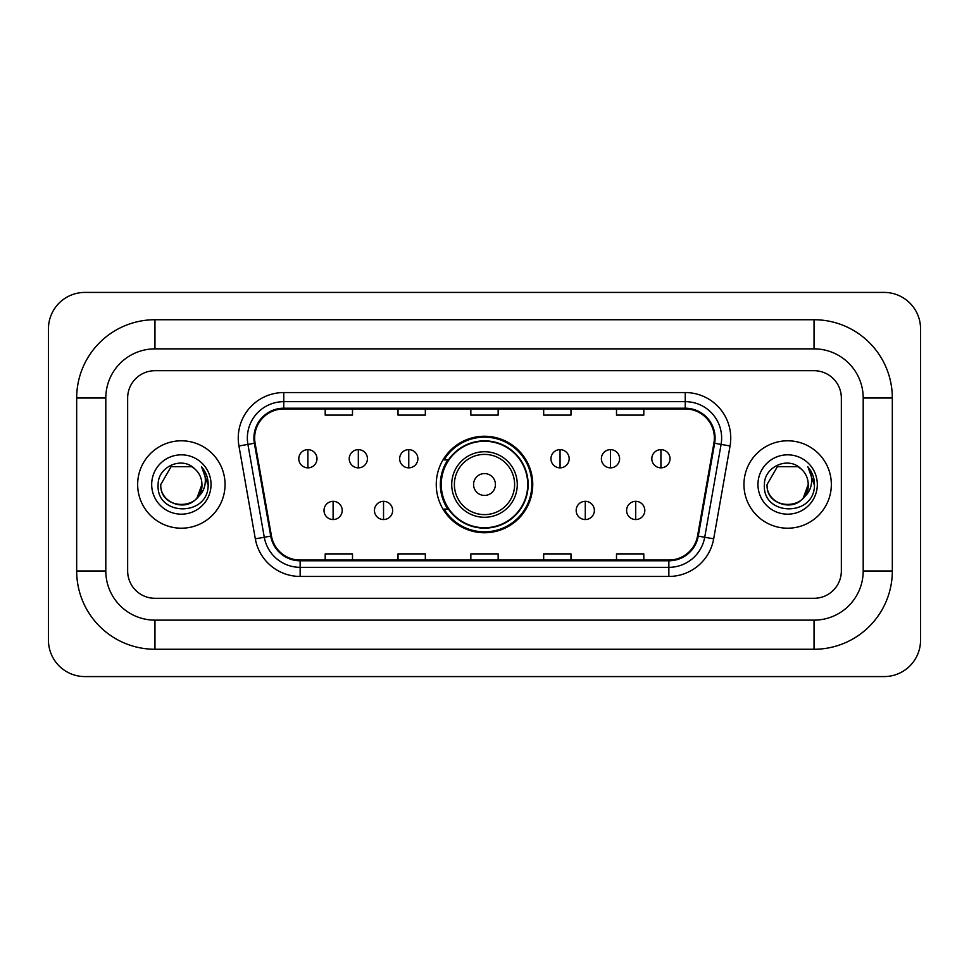 <?xml version="1.0" encoding="UTF-8"?>
<svg xmlns="http://www.w3.org/2000/svg" width="969" height="969" viewBox="0 0 969 969"><rect width="100%" height="100%" fill="white"/><g stroke="black" fill="none" stroke-linecap="round" stroke-linejoin="round"><path stroke-width="1.45" d="M436.256 484.5A48.244 48.244 0 0 0 484.5 532.744A48.244 48.244 0 0 0 532.744 484.5A48.244 48.244 0 0 0 484.5 436.256A48.244 48.244 0 0 0 436.256 484.5M447.823 509.076A44.15 44.15 0 0 1 447.823 459.924M137.659 484.5A43.702 43.702 0 0 0 181.36 528.202A43.702 43.702 0 0 0 225.05 484.5A43.702 43.702 0 0 0 181.36 440.798A43.702 43.702 0 0 0 137.659 484.5A43.702 43.702 0 0 0 181.36 528.202A43.702 43.702 0 0 0 225.05 484.5A43.702 43.702 0 0 0 181.36 440.798A43.702 43.702 0 0 0 137.659 484.5M743.95 484.5A43.702 43.702 0 0 0 787.64 528.202A43.702 43.702 0 0 0 831.341 484.5A43.702 43.702 0 0 0 787.64 440.798A43.702 43.702 0 0 0 743.95 484.5A43.702 43.702 0 0 0 787.64 528.202A43.702 43.702 0 0 0 831.341 484.5A43.702 43.702 0 0 0 787.64 440.798A43.702 43.702 0 0 0 743.95 484.5M254.641 438.073A29.131 29.131 0 0 1 283.772 408.942L685.228 408.942A29.131 29.131 0 0 1 713.911 443.136L697.547 535.99A29.131 29.131 0 0 1 668.852 560.058L300.148 560.058A29.131 29.131 0 0 1 271.453 535.99L255.089 443.136A29.131 29.131 0 0 1 254.641 438.073M253.914 438.073A29.857 29.857 0 0 0 254.362 443.257L270.739 536.111A29.857 29.857 0 0 0 300.148 560.785L668.852 560.785A29.857 29.857 0 0 0 698.261 536.111L714.637 443.257A29.857 29.857 0 0 0 685.228 408.215L283.772 408.215A29.857 29.857 0 0 0 253.914 438.073M238.943 445.982A45.519 45.519 0 0 1 283.772 392.554L685.228 392.554A45.519 45.519 0 0 1 730.057 445.982L713.681 538.837A45.519 45.519 0 0 1 668.852 576.446L300.148 576.446A45.519 45.519 0 0 1 255.319 538.837L238.943 445.982L247.907 444.396A36.41 36.41 0 0 1 283.772 401.663L685.228 401.663A36.41 36.41 0 0 1 721.093 444.396L704.717 537.25A36.41 36.41 0 0 1 668.852 567.337L300.148 567.337A36.41 36.41 0 0 1 264.283 537.25L247.907 444.396A36.41 36.41 0 0 1 247.361 438.073M841.346 398.017A27.314 27.314 0 0 0 814.045 370.703L154.955 370.703A27.314 27.314 0 0 0 127.654 398.017L127.654 570.983A27.314 27.314 0 0 0 154.955 598.297L814.045 598.297A27.314 27.314 0 0 0 841.346 570.983L841.346 398.017A27.314 27.314 0 0 0 814.045 370.703L154.955 370.703A27.314 27.314 0 0 0 127.654 398.017L127.654 570.983A27.314 27.314 0 0 0 154.955 598.297L814.045 598.297A27.314 27.314 0 0 0 841.346 570.983L841.346 398.017M698.261 536.111L704.717 537.25L721.093 444.396L730.057 445.982M470.849 408.942L470.849 415.107L498.151 415.107L498.151 408.942M398.017 408.942L398.017 415.107L425.33 415.107L425.33 408.942M325.196 408.942L325.196 415.107L352.498 415.107L352.498 408.942M543.67 408.942L543.67 415.107L570.983 415.107L570.983 408.942M616.502 408.942L616.502 415.107L643.804 415.107L643.804 408.942M498.151 560.058L498.151 553.893L470.849 553.893L470.849 560.058M425.33 560.058L425.33 553.893L398.017 553.893L398.017 560.058M352.498 560.058L352.498 553.893L325.196 553.893L325.196 560.058M570.983 560.058L570.983 553.893L543.67 553.893L543.67 560.058M643.804 560.058L643.804 553.893L616.502 553.893L616.502 560.058M814.045 319.734A78.283 78.283 0 0 1 892.328 398.017A78.283 78.283 0 0 0 814.045 319.734L154.955 319.734A78.283 78.283 0 0 0 76.672 398.017A78.283 78.283 0 0 1 154.955 319.734L154.955 348.864L814.045 348.864L154.955 348.864A49.153 49.153 0 0 0 105.803 398.017L105.803 570.983A49.153 49.153 0 0 0 154.955 620.136L814.045 620.136L154.955 620.136L154.955 649.266L814.045 649.266A78.283 78.283 0 0 0 892.328 570.983L892.328 398.017L863.197 398.017A49.153 49.153 0 0 0 814.045 348.864L814.045 319.734M892.328 570.983L863.197 570.983L863.197 398.017L863.197 570.983A49.153 49.153 0 0 1 814.045 620.136L814.045 649.266M920.55 328.83A36.41 36.41 0 0 0 884.14 292.42L84.86 292.42A36.41 36.41 0 0 0 48.45 328.83L48.45 640.17A36.41 36.41 0 0 0 84.86 676.58L884.14 676.58A36.41 36.41 0 0 0 920.55 640.17L920.55 328.83M76.672 570.983L105.803 570.983L105.803 398.017L76.672 398.017L76.672 570.983A78.283 78.283 0 0 0 154.955 649.266M194.842 468.96A20.579 20.579 0 0 1 201.927 484.5C203.187 511.038 159.522 511.038 160.781 484.5L171.077 466.683L191.644 466.683L194.842 468.96C182.208 455.721 157.899 466.622 158.129 484.5C155.815 516.259 207.318 517.095 208.141 486.038L208.19 484.5C208.117 477.753 205.864 471.83 201.455 466.719C204.81 472.23 205.997 478.153 205.004 484.5C204.035 489.902 201.419 494.299 197.119 497.715A20.579 20.579 0 0 0 201.927 484.5L197.07 497.787M197.119 497.715C186.205 512.48 159.715 503.032 160.781 484.5M151.685 484.5A29.676 29.676 0 0 0 181.36 514.176A29.676 29.676 0 0 0 211.036 484.5A29.676 29.676 0 0 0 181.36 454.824A29.676 29.676 0 0 0 151.685 484.5M201.649 466.949L208.178 485.275M495.425 484.5A10.925 10.925 0 0 0 484.5 473.575A10.925 10.925 0 0 0 473.575 484.5A10.925 10.925 0 0 0 484.5 495.425A10.925 10.925 0 0 0 495.425 484.5M517.276 484.5A32.776 32.776 0 0 0 484.5 451.724A32.776 32.776 0 0 0 451.724 484.5A32.776 32.776 0 0 0 484.5 517.276A32.776 32.776 0 0 0 517.276 484.5A32.776 32.776 0 0 1 484.5 517.276A32.776 32.776 0 0 1 451.724 484.5M527.742 484.5A43.242 43.242 0 0 0 484.5 441.258A43.242 43.242 0 0 0 441.258 484.5A43.242 43.242 0 0 0 484.5 527.742A43.242 43.242 0 0 0 527.742 484.5M531.836 484.5A47.336 47.336 0 0 1 444.044 509.076L448.429 509.076A43.653 43.653 0 0 0 513.376 517.228A43.653 43.653 0 0 0 513.376 451.772A43.653 43.653 0 0 0 448.429 459.924L444.044 459.924A47.336 47.336 0 0 1 531.836 484.5M307.9 449.64A9.109 9.109 0 0 0 298.791 458.737A9.109 9.109 0 0 0 307.9 467.845A9.109 9.109 0 0 0 316.996 458.737A9.109 9.109 0 0 0 307.9 449.64L307.9 467.845A9.109 9.109 0 0 0 316.996 458.737A9.109 9.109 0 0 0 307.9 449.64M358.324 449.64A9.109 9.109 0 0 0 349.228 458.737A9.109 9.109 0 0 0 358.324 467.845A9.109 9.109 0 0 0 367.433 458.737A9.109 9.109 0 0 0 358.324 449.64L358.324 467.845A9.109 9.109 0 0 0 367.433 458.737A9.109 9.109 0 0 0 358.324 449.64M408.761 449.64A9.109 9.109 0 0 0 399.652 458.737A9.109 9.109 0 0 0 408.761 467.845A9.109 9.109 0 0 0 417.869 458.737A9.109 9.109 0 0 0 408.761 449.64L408.761 467.845A9.109 9.109 0 0 0 417.869 458.737A9.109 9.109 0 0 0 408.761 449.64M560.058 449.64A9.109 9.109 0 0 0 550.949 458.737A9.109 9.109 0 0 0 560.058 467.845A9.109 9.109 0 0 0 569.166 458.737A9.109 9.109 0 0 0 560.058 449.64L560.058 467.845A9.109 9.109 0 0 0 569.166 458.737A9.109 9.109 0 0 0 560.058 449.64M610.494 449.64A9.109 9.109 0 0 0 601.386 458.737A9.109 9.109 0 0 0 610.494 467.845A9.109 9.109 0 0 0 619.591 458.737A9.109 9.109 0 0 0 610.494 449.64L610.494 467.845A9.109 9.109 0 0 0 619.591 458.737A9.109 9.109 0 0 0 610.494 449.64M660.919 449.64A9.109 9.109 0 0 0 651.822 458.737A9.109 9.109 0 0 0 660.919 467.845A9.109 9.109 0 0 0 670.027 458.737A9.109 9.109 0 0 0 660.919 449.64L660.919 467.845A9.109 9.109 0 0 0 670.027 458.737A9.109 9.109 0 0 0 660.919 449.64M333.106 501.336A9.109 9.109 0 0 0 324.009 510.445A9.109 9.109 0 0 0 333.106 519.554A9.109 9.109 0 0 0 342.214 510.445A9.109 9.109 0 0 0 333.106 501.336L333.106 519.554A9.109 9.109 0 0 0 342.214 510.445A9.109 9.109 0 0 0 333.106 501.336M383.542 501.336A9.109 9.109 0 0 0 374.446 510.445A9.109 9.109 0 0 0 383.542 519.554A9.109 9.109 0 0 0 392.651 510.445A9.109 9.109 0 0 0 383.542 501.336L383.542 519.554A9.109 9.109 0 0 0 392.651 510.445A9.109 9.109 0 0 0 383.542 501.336M585.276 501.336A9.109 9.109 0 0 0 576.167 510.445A9.109 9.109 0 0 0 585.276 519.554A9.109 9.109 0 0 0 594.372 510.445A9.109 9.109 0 0 0 585.276 501.336L585.276 519.554A9.109 9.109 0 0 0 594.372 510.445A9.109 9.109 0 0 0 585.276 501.336M635.712 501.336A9.109 9.109 0 0 0 626.604 510.445A9.109 9.109 0 0 0 635.712 519.554A9.109 9.109 0 0 0 644.809 510.445A9.109 9.109 0 0 0 635.712 501.336L635.712 519.554A9.109 9.109 0 0 0 644.809 510.445A9.109 9.109 0 0 0 635.712 501.336M801.121 468.96A20.579 20.579 0 0 1 808.219 484.5C809.478 511.038 765.813 511.038 767.073 484.5L777.356 466.683L797.923 466.683L801.121 468.96C788.487 455.721 764.19 466.622 764.408 484.5C762.094 516.259 813.597 517.095 814.432 486.038L814.469 484.5C814.396 477.753 812.155 471.83 807.734 466.719C811.089 472.23 812.276 478.153 811.283 484.5C810.326 489.902 807.698 494.299 803.41 497.715A20.579 20.579 0 0 0 808.219 484.5L803.349 497.787M803.41 497.715C792.485 512.48 765.994 503.032 767.073 484.5M757.964 484.5A29.676 29.676 0 0 0 787.64 514.176A29.676 29.676 0 0 0 817.315 484.5A29.676 29.676 0 0 0 787.64 454.824A29.676 29.676 0 0 0 757.964 484.5M807.94 466.949L814.457 485.275M685.228 392.554L685.228 408.215M247.907 444.396L254.362 443.257M300.148 576.446L300.148 560.785M668.852 560.785L668.852 576.446M255.319 538.837L270.739 536.111M714.637 443.257L721.093 444.396M283.772 392.554L283.772 408.215M704.717 537.25L713.681 538.837M514.612 484.5A30.112 30.112 0 0 0 484.5 454.388A30.112 30.112 0 0 0 454.388 484.5A30.112 30.112 0 0 0 484.5 514.612A30.112 30.112 0 0 0 514.612 484.5"/></g></svg>
